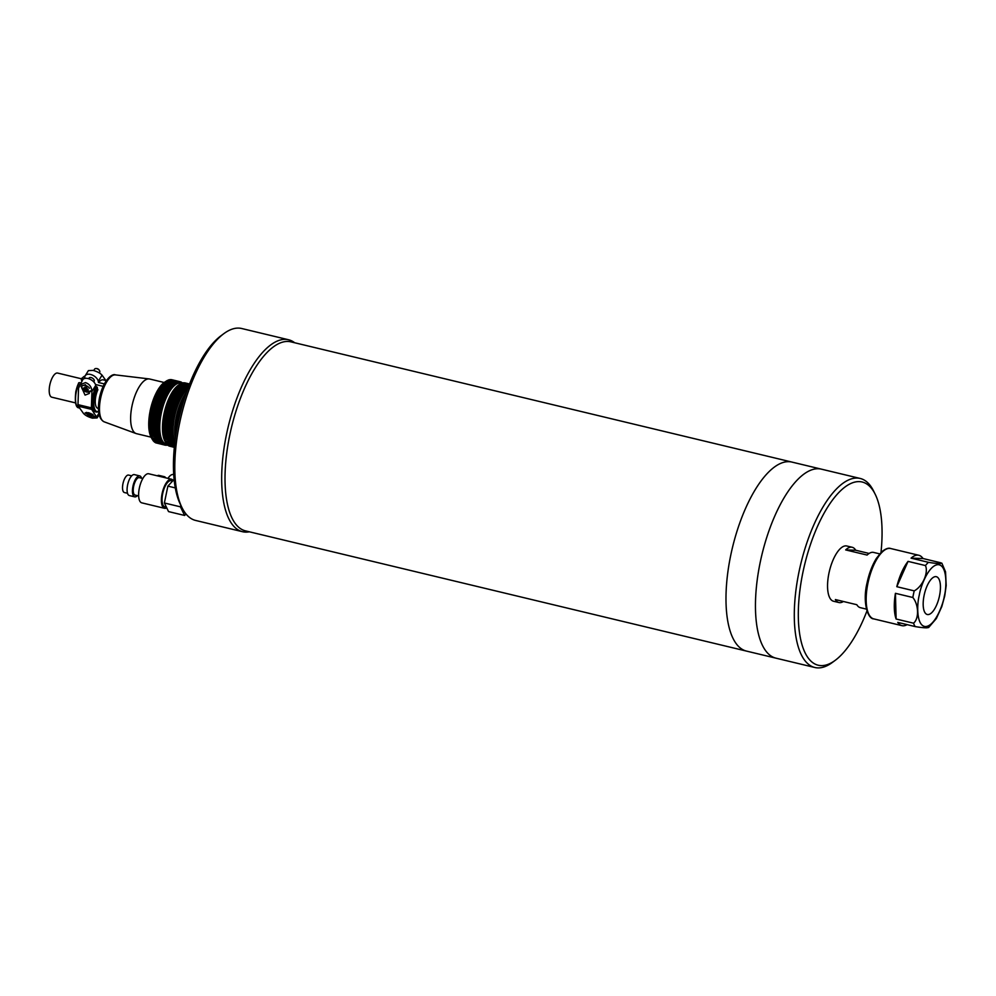 <?xml version="1.0" encoding="UTF-8"?>
<svg xmlns="http://www.w3.org/2000/svg" width="996" height="996" viewBox="0 0 996 996"><rect width="100%" height="100%" fill="white"/><g stroke="black" fill="none" stroke-linecap="round" stroke-linejoin="round"><path stroke-width="1.49" d="M866.956 610.959A94.209 36.653 -76.5 0 1 835.32 660.261L832.482 662.365A97.197 37.823 -76.5 0 1 814.828 667.494L746.514 651.098A97.197 37.823 -76.5 0 1 730.715 555.37A97.197 37.823 -76.5 0 1 791.87 462.069L290.907 341.852A97.197 37.823 103.5 0 0 229.752 435.152A97.197 37.823 103.5 0 0 245.551 530.893L746.514 651.098A97.197 37.823 -76.5 0 1 730.715 555.37A97.197 37.823 -76.5 0 1 791.87 462.069L821.339 469.141A97.197 37.823 103.5 0 0 770.655 526.174A97.197 37.823 103.5 0 0 775.984 658.169A97.197 37.823 -76.5 0 1 760.185 562.441A97.197 37.823 -76.5 0 1 821.339 469.141L860.183 478.454A97.197 37.823 -76.5 0 1 873.604 491.028L875.173 494.203A94.209 36.653 -76.5 0 1 880.987 552.481M928.571 627.58L936.315 618.578L941.78 606.651L944.731 595.944L946.2 585.524L945.54 571.841L941.892 563.226L940.411 562.703C943.498 564.01 936.912 563.786 928.471 562.317L911.066 558.146A36.192 14.081 -76.5 0 1 918.822 555.27A36.192 14.081 -76.5 0 1 922.993 558.519L940.411 562.703M925.458 565.566C928.708 572.712 922.495 586.582 914.216 590.877L896.798 586.694A36.192 14.081 -76.5 0 1 908.053 561.383L925.458 565.566A36.192 14.081 -76.5 0 1 928.471 562.317M907.132 624.641A36.192 14.081 -76.5 0 1 901.928 625.65A36.192 14.081 -76.5 0 1 897.757 622.4L915.162 626.571C923.69 628.053 930.189 628.252 927.102 626.957M915.162 626.571A36.192 14.081 -76.5 0 1 913.531 623.185L896.114 619.014A36.192 14.081 -76.5 0 1 895.429 593.317L912.846 597.5A36.192 14.081 -76.5 0 1 913.469 594.189A36.192 14.081 -76.5 0 1 914.216 590.877M939.502 595.845A19.434 7.57 103.5 0 0 936.34 576.696A19.434 7.57 103.5 0 0 924.114 595.359A19.434 7.57 103.5 0 0 927.276 614.507A19.434 7.57 103.5 0 0 939.502 595.845M913.531 623.185C919.183 618.74 918.76 604.647 912.846 597.5M895.429 593.317L896.114 619.014M922.993 558.519L911.066 558.146M908.053 561.383L896.798 586.694M814.828 667.494A97.197 37.823 -76.5 0 1 809.499 535.487A97.197 37.823 -76.5 0 1 860.183 478.454M835.32 660.261A94.209 36.653 -76.5 0 1 800.112 636.593A94.209 36.653 -76.5 0 1 813.035 537.292A94.209 36.653 -76.5 0 1 875.173 494.203M843.413 601.497A28.411 11.056 -76.5 0 1 838.918 602.53A28.411 11.056 -76.5 0 1 835.383 599.567L856.809 604.709A28.411 11.056 103.5 0 0 860.345 607.672L866.433 609.129M879.692 553.876L873.604 552.419A28.411 11.056 103.5 0 0 867.093 555.058L845.666 549.917A28.411 11.056 -76.5 0 1 852.178 547.277L846.812 545.995A28.411 11.056 103.5 0 0 828.933 573.26A28.411 11.056 103.5 0 0 833.552 601.248L838.918 602.53M852.178 547.277A28.411 11.056 -76.5 0 1 855.713 550.24L869.11 553.452M855.713 550.24L845.666 549.917M294.704 342.773A98.691 38.408 103.5 0 0 288.579 339.76A98.691 38.408 103.5 0 0 226.478 434.493A98.691 38.408 103.5 0 0 242.526 531.702A98.691 38.408 103.5 0 0 249.349 531.802M288.579 339.76L241.692 328.506A98.691 38.408 103.5 0 0 223.764 333.71A98.691 38.408 103.5 0 0 179.591 423.25A98.691 38.408 103.5 0 0 182.019 507.686A98.691 38.408 103.5 0 0 195.639 520.447L242.526 531.702M223.764 333.71L220.925 335.814A95.703 37.238 103.5 0 0 178.097 422.64A95.703 37.238 103.5 0 0 180.45 504.524L182.019 507.686M127.513 493.281L124.413 492.534A8.976 3.486 -76.5 0 1 122.956 483.695A8.976 3.486 -76.5 0 1 128.596 475.08L131.696 475.827M137.373 495.647A10.769 4.196 -76.5 0 1 134.709 496.855L129.343 495.56A10.769 4.196 -76.5 0 1 127.6 484.965A10.769 4.196 -76.5 0 1 134.373 474.619L139.726 475.914A10.769 4.196 -76.5 0 1 141.569 478.192M134.709 496.855A10.769 4.196 -76.5 0 1 132.954 486.247A10.769 4.196 -76.5 0 1 139.726 475.914M172.607 481.031L171.163 480.682A13.458 5.241 103.5 0 0 162.697 493.605A13.458 5.241 103.5 0 0 164.888 506.864L166.432 507.225M142.826 478.503L139.316 477.657A8.976 3.486 103.5 0 0 133.663 486.272A8.976 3.486 103.5 0 0 135.12 495.099L138.631 495.946M166.743 507.86A14.952 5.814 -76.5 0 1 164.539 508.309L141.768 502.843A14.952 5.814 -76.5 0 1 139.34 488.115A14.952 5.814 -76.5 0 1 148.74 473.772L171.511 479.225A14.952 5.814 -76.5 0 1 173.155 480.446M164.539 508.309A14.952 5.814 -76.5 0 1 162.111 493.58A14.952 5.814 -76.5 0 1 171.511 479.225M186.003 513.973L184.621 515.455L168.548 511.595L164.377 502.98L167.876 486.123L174.113 479.412M184.621 515.455L180.45 506.84L180.786 505.209M175.284 487.903L167.876 486.123M180.45 506.84L164.377 502.98M157.256 475.814A10.769 4.196 -76.5 0 1 158.987 475.403L164.34 476.686A10.769 4.196 -76.5 0 1 165.697 477.831M162.622 477.096A10.769 4.196 -76.5 0 1 164.34 476.686M167.975 478.379A14.952 5.814 -76.5 0 1 173.354 474.544L173.727 474.631M81.236 378.741L57.606 373.064A12.413 4.831 103.5 0 0 49.8 384.979A12.413 4.831 103.5 0 0 51.817 397.205L75.422 402.87M96.774 386.797L95.977 386.597A16.446 6.399 103.5 0 0 92.939 395.673A16.446 6.399 103.5 0 0 95.616 411.871L96.413 412.058A16.446 6.399 -76.5 0 1 93.749 395.86A16.446 6.399 -76.5 0 1 96.774 386.797L97.869 389.76A12.487 4.856 -76.5 0 0 95.853 396.047A12.487 4.856 -76.5 0 0 97.882 408.335A12.487 4.856 -76.5 0 0 98.367 408.385L97.384 408.136M86.627 412.406A4.694 2.801 -148.2 0 0 91.508 417.1A4.694 2.801 -148.2 0 0 94.956 416.104M88.507 412.68L95.168 417.1L91.806 417.274L85.133 412.854L88.507 412.68M96.438 368.557A2.241 1.345 31.8 0 1 96.699 368.557A2.241 1.345 31.8 0 1 97.135 368.632A2.241 1.345 31.8 0 1 99.239 370.139A2.241 1.345 31.8 0 1 99.351 370.375M99.289 372.902L99.675 372.28A2.988 1.78 -148.2 0 0 99.525 370.637A2.988 1.78 -148.2 0 0 96.712 368.62A2.988 1.78 -148.2 0 0 96.126 368.532A2.988 1.78 -148.2 0 0 94.583 369.13L93.711 370.537M89.503 388.253A4.694 2.801 -148.2 0 0 85.307 385.44A4.694 2.801 -148.2 0 0 81.759 387.705A4.694 2.801 -148.2 0 0 86.602 392.001A4.694 2.801 -148.2 0 0 90.063 390.955M85.058 395.113L81.099 386.324L85.407 384.643L89.366 393.432L85.058 395.113M78.298 406.194L83.452 413.365C85.258 415.394 88.258 416.988 92.441 418.158L97.122 417.922L91.694 409.406L78.298 406.194A2.988 1.158 -76.5 0 1 77.987 404.637L78.535 388.266L82.68 379.812A7.482 4.47 31.8 0 1 88.009 378.53A7.482 4.47 31.8 0 1 95.728 385.365L95.977 386.597M80.738 382.95L79.369 382.613A16.446 6.399 103.5 0 0 76.331 391.689A16.446 6.399 103.5 0 0 79.008 407.887L79.618 408.036M78.684 383.062L79.369 382.613L78.684 383.062A15.55 6.051 -76.5 0 0 75.883 391.503M77.987 404.637L91.383 407.85L91.931 391.49C91.657 386.996 89.503 384.033 85.482 382.601L79.493 384.942M88.644 378.704L89.018 378.107A2.988 1.78 31.8 0 1 91.146 377.584A2.988 1.78 31.8 0 1 94.11 381.256L93.736 381.854M163.979 382.452L149.674 379.015A28.112 10.944 103.5 0 0 149.188 378.928A28.112 10.944 103.5 0 0 131.995 406.007A28.112 10.944 103.5 0 0 136.079 433.546A28.112 10.944 103.5 0 0 136.564 433.683L150.857 437.12M172.843 417.411L164.34 415.369L163.954 414.261A31.499 12.251 -76.5 0 1 164.016 413.963A31.499 12.251 -76.5 0 1 164.079 413.676L174.561 416.191A31.499 12.251 103.5 0 0 174.512 416.49A31.499 12.251 103.5 0 0 174.449 416.776L172.843 417.411A32.594 12.687 103.5 0 0 172.657 418.382L173.964 419.416A31.499 12.251 103.5 0 0 173.864 419.988L172.271 420.735A32.594 12.687 103.5 0 0 172.134 421.694L173.491 422.603A31.499 12.251 103.5 0 0 173.416 423.175L171.86 424.01A32.594 12.687 103.5 0 0 171.773 424.956L173.167 425.728A31.499 12.251 103.5 0 0 173.13 426.288L171.598 427.209A32.594 12.687 103.5 0 0 171.549 428.118L173.005 428.753A31.499 12.251 103.5 0 0 172.993 429.301L171.499 430.297A32.594 12.687 103.5 0 0 171.499 431.168L172.993 431.654A31.499 12.251 103.5 0 0 173.005 432.164L171.549 433.223A32.594 12.687 103.5 0 0 171.598 434.044L173.13 434.393A31.499 12.251 103.5 0 0 173.167 434.879L171.76 435.974A32.594 12.687 103.5 0 0 171.847 436.734L173.416 436.945A31.499 12.251 103.5 0 0 173.478 437.381L172.134 438.514A32.594 12.687 103.5 0 0 172.271 439.211L173.852 439.273A31.499 12.251 103.5 0 0 173.951 439.672L172.657 440.805A32.594 12.687 103.5 0 0 172.831 441.427L174.437 441.353A31.499 12.251 103.5 0 0 174.561 441.701L173.316 442.847A32.594 12.687 103.5 0 0 173.541 443.382L175.159 443.158M159.509 414.212L151.006 412.182L150.633 411.062A31.499 12.251 -76.5 0 1 150.695 410.775A31.499 12.251 -76.5 0 1 150.757 410.477L161.24 412.991A31.499 12.251 103.5 0 0 161.178 413.29A31.499 12.251 103.5 0 0 161.115 413.577L159.509 414.212A32.594 12.687 103.5 0 0 159.335 415.183L160.63 416.216A31.499 12.251 103.5 0 0 160.53 416.789L158.949 417.536A32.594 12.687 103.5 0 0 158.812 418.494L160.157 419.403A31.499 12.251 103.5 0 0 160.095 419.976L158.526 420.822A32.594 12.687 103.5 0 0 158.439 421.756L159.846 422.528A31.499 12.251 103.5 0 0 159.796 423.088L158.264 424.01A32.594 12.687 103.5 0 0 158.227 424.919L159.671 425.566A31.499 12.251 103.5 0 0 159.659 426.101L158.165 427.097A32.594 12.687 103.5 0 0 158.165 427.969L159.659 428.454A31.499 12.251 103.5 0 0 159.671 428.965L158.215 430.023A32.594 12.687 103.5 0 0 158.264 430.845L159.796 431.193A31.499 12.251 103.5 0 0 159.833 431.679L158.439 432.774A32.594 12.687 103.5 0 0 158.526 433.534L160.082 433.746A31.499 12.251 103.5 0 0 160.157 434.181L158.8 435.314A32.594 12.687 103.5 0 0 158.937 436.011L160.53 436.074A31.499 12.251 103.5 0 0 160.617 436.472L159.323 437.618A32.594 12.687 103.5 0 0 159.497 438.228L161.103 438.153A31.499 12.251 103.5 0 0 161.228 438.501L159.995 439.647A32.594 12.687 103.5 0 0 160.207 440.182L161.825 439.971A31.499 12.251 103.5 0 0 161.975 440.269L160.792 441.39A32.594 12.687 103.5 0 0 161.053 441.838L162.672 441.489A31.499 12.251 103.5 0 0 162.846 441.738L161.726 442.834A32.594 12.687 103.5 0 0 162.024 443.195L163.643 442.71A31.499 12.251 103.5 0 0 163.83 442.896L162.784 443.955A32.594 12.687 103.5 0 0 163.107 444.216L164.726 443.618A31.499 12.251 103.5 0 0 164.925 443.743L163.954 444.739A32.594 12.687 103.5 0 0 164.303 444.901L165.896 444.191A31.499 12.251 103.5 0 0 166.12 444.253L165.212 445.175A32.594 12.687 103.5 0 0 165.585 445.237L167.166 444.428A31.499 12.251 103.5 0 0 167.179 444.428M176.454 431.368A28.71 11.168 -76.5 0 1 177.836 417.05A28.71 11.168 -76.5 0 1 184.185 399.184M182.368 383.609L181.359 382.14A32.594 12.687 103.5 0 0 181.011 381.978L181.397 383.174A31.499 12.251 103.5 0 0 181.172 383.099L180.102 381.705A32.594 12.687 103.5 0 0 179.716 381.642L180.127 382.925A31.499 12.251 103.5 0 0 179.89 382.925L178.757 381.617A32.594 12.687 103.5 0 0 178.359 381.655L178.794 383.024A31.499 12.251 103.5 0 0 178.545 383.074L177.35 381.866A32.594 12.687 103.5 0 0 176.939 382.003L177.413 383.46A31.499 12.251 103.5 0 0 177.151 383.572L175.894 382.464A32.594 12.687 103.5 0 0 175.47 382.713L175.981 384.219A31.499 12.251 103.5 0 0 175.719 384.394L165.896 381.368A32.594 12.687 103.5 0 0 165.834 381.418L164.701 382.265A31.399 12.213 103.5 0 0 150.645 410.75A31.399 12.213 103.5 0 0 151.417 437.618A31.399 12.213 103.5 0 0 151.442 437.667A31.499 12.251 -76.5 0 1 151.342 437.443L160.207 440.182M165.212 445.175L156.646 443.058M163.954 444.739L155.438 442.697A32.594 12.687 103.5 0 0 155.799 442.859L164.303 444.901M162.784 443.955L154.28 441.913A32.594 12.687 103.5 0 0 154.604 442.174L163.107 444.216M154.28 441.913L153.347 440.381M161.726 442.834L153.222 440.792A32.594 12.687 103.5 0 0 153.521 441.153L162.024 443.195M153.222 440.792L152.351 439.224M160.792 441.39L152.288 439.348A32.594 12.687 103.5 0 0 152.55 439.796L161.053 441.838M152.288 439.348L151.479 437.742A31.499 12.251 -76.5 0 1 151.467 437.705L151.417 437.618M159.995 439.647L151.479 437.605A32.594 12.687 103.5 0 0 151.703 438.14M151.479 437.605L150.745 435.987A31.499 12.251 -76.5 0 1 150.62 435.638L159.497 438.228M159.323 437.618L150.819 435.576A32.594 12.687 103.5 0 0 150.994 436.186M150.819 435.576L150.135 433.957A31.499 12.251 -76.5 0 1 150.035 433.559L158.937 436.011M158.8 435.314L150.296 433.272A32.594 12.687 103.5 0 0 150.433 433.97M150.296 433.272L149.661 431.666A31.499 12.251 -76.5 0 1 149.599 431.231L158.526 433.534M158.439 432.774L149.923 430.733A32.594 12.687 103.5 0 0 150.023 431.492M149.923 430.733L149.35 429.164A31.499 12.251 -76.5 0 1 149.313 428.678L158.264 430.845M158.215 430.023L149.711 427.981A32.594 12.687 103.5 0 0 149.761 428.803M149.711 427.981L149.188 426.45A31.499 12.251 -76.5 0 1 149.176 425.939L158.165 427.969M158.165 427.097L149.661 425.055A32.594 12.687 103.5 0 0 149.661 425.927M149.661 425.055L149.176 423.586A31.499 12.251 -76.5 0 1 149.188 423.039L158.227 424.919M158.264 424.01L149.761 421.968A32.594 12.687 103.5 0 0 149.711 422.889M149.761 421.968L149.313 420.573A31.499 12.251 -76.5 0 1 149.35 420.013L158.439 421.756M158.526 420.822L150.023 418.781A32.594 12.687 103.5 0 0 149.935 419.714M150.023 418.781L149.599 417.461A31.499 12.251 -76.5 0 1 149.674 416.888L158.812 418.494M158.949 417.536L150.446 415.494A32.594 12.687 103.5 0 0 150.309 416.453M150.446 415.494L150.047 414.274A31.499 12.251 -76.5 0 1 150.147 413.701L150.832 413.141L159.335 415.183M151.006 412.182A32.594 12.687 103.5 0 0 150.832 413.141M181.571 383.286L181.048 383.161A31.399 12.213 103.5 0 0 161.29 413.303A31.399 12.213 103.5 0 0 166.394 444.228L174.449 446.171M167.403 444.428L166.544 445.262A32.594 12.687 103.5 0 0 166.954 445.224L168.498 444.328M189.041 387.593L179.23 384.568A32.594 12.687 103.5 0 0 179.156 384.618L178.023 385.452A31.399 12.213 103.5 0 0 163.979 413.95A31.399 12.213 103.5 0 0 164.751 440.817A31.399 12.213 103.5 0 0 164.763 440.855M174.337 447.366L169.967 446.258M174.35 447.229L168.772 445.884A32.594 12.687 103.5 0 0 169.133 446.059L174.337 447.304M174.4 446.731L167.602 445.112A32.594 12.687 103.5 0 0 167.938 445.374L174.375 446.918M167.602 445.112L166.668 443.581M174.487 445.897L166.556 443.992A32.594 12.687 103.5 0 0 166.842 444.353M166.556 443.992L165.685 442.411M175.296 443.457L174.126 444.59L165.622 442.548A32.594 12.687 103.5 0 0 165.871 442.996L174.574 445M165.622 442.548L164.813 440.942A31.499 12.251 -76.5 0 1 164.788 440.904A31.499 12.251 -76.5 0 1 164.664 440.643L173.541 443.382M173.316 442.847L164.813 440.805A32.594 12.687 103.5 0 0 165.037 441.34M164.813 440.805L164.066 439.186A31.499 12.251 -76.5 0 1 163.942 438.838L172.831 441.427M172.657 440.805L164.141 438.775A32.594 12.687 103.5 0 0 164.328 439.385M164.141 438.775L163.456 437.144A31.499 12.251 -76.5 0 1 163.369 436.758L172.271 439.211M172.134 438.514L163.63 436.472A32.594 12.687 103.5 0 0 163.755 437.169M163.63 436.472L162.995 434.866A31.499 12.251 -76.5 0 1 162.921 434.43L171.847 436.734M171.76 435.974L163.257 433.932A32.594 12.687 103.5 0 0 163.344 434.692M163.257 433.932L162.684 432.351A31.499 12.251 -76.5 0 1 162.634 431.878L171.598 434.044M171.549 433.223L163.045 431.181A32.594 12.687 103.5 0 0 163.083 432.003M163.045 431.181L162.51 429.65A31.499 12.251 -76.5 0 1 162.497 429.139L171.499 431.168M171.499 430.297L162.983 428.255A32.594 12.687 103.5 0 0 162.983 429.127M162.983 428.255L162.497 426.774A31.499 12.251 -76.5 0 1 162.51 426.238L171.549 428.118M171.598 427.209L163.095 425.168A32.594 12.687 103.5 0 0 163.045 426.076M163.095 425.168L162.647 423.773A31.499 12.251 -76.5 0 1 162.684 423.213L171.773 424.956M171.86 424.01L163.356 421.98A32.594 12.687 103.5 0 0 163.257 422.914M163.356 421.98L162.933 420.661A31.499 12.251 -76.5 0 1 163.008 420.088L172.134 421.694M172.271 420.735L163.767 418.694A32.594 12.687 103.5 0 0 163.63 419.652M163.767 418.694L163.369 417.473A31.499 12.251 -76.5 0 1 163.469 416.888L164.153 416.34L172.657 418.382M164.34 415.369A32.594 12.687 103.5 0 0 164.153 416.34M187.709 388.801A31.399 12.213 103.5 0 0 174.624 416.502A31.399 12.213 103.5 0 0 174.885 442.224M106.348 380.609L103.285 379.874A16.446 6.399 103.5 0 0 98.504 382.526L98.255 381.281A7.482 4.47 -148.2 0 0 90.536 374.446A7.482 4.47 -148.2 0 0 85.208 375.741A7.482 4.47 -148.2 0 0 84.859 378.069L84.934 378.393M85.208 375.741L88.395 370.612L93.064 370.375C97.247 371.545 100.247 373.139 102.053 375.168L105.887 380.509M103.136 386.336L95.479 384.493M81.809 381.219L81.211 378.99L83.552 378.941M89.628 412.991A11.94 4.644 103.5 0 0 89.715 413.751A11.94 8.379 168.9 0 1 88.096 413.141A11.653 4.532 103.5 0 0 88.295 414.187A11.94 8.379 -11.1 0 0 89.914 414.797A11.94 4.644 103.5 0 0 90.3 415.967A11.653 8.18 -11.1 0 0 90.96 416.141A11.653 8.18 -11.1 0 0 91.644 416.291A11.94 4.644 -76.5 0 1 91.258 415.12A11.94 8.379 -11.1 0 0 93.114 415.344A11.653 4.532 -76.5 0 1 92.939 414.473M85.992 387.419A11.653 8.18 168.9 0 1 85.307 387.282A11.653 8.18 168.9 0 1 84.648 387.108A11.94 4.644 103.5 0 0 84.797 388.652A11.94 8.379 168.9 0 1 83.178 388.042A11.653 4.532 103.5 0 0 83.378 389.087A11.94 8.379 -11.1 0 0 85.009 389.697A11.94 4.644 103.5 0 0 85.395 390.868A11.653 8.18 -11.1 0 0 86.054 391.042A11.653 8.18 -11.1 0 0 86.727 391.191A11.94 4.644 -76.5 0 1 86.341 390.021A11.94 8.379 -11.1 0 0 88.208 390.245A11.653 4.532 -76.5 0 1 87.997 389.199A11.94 8.379 168.9 0 1 86.142 388.975A11.94 4.644 -76.5 0 1 85.992 387.419M92.591 414.274A11.94 8.379 168.9 0 1 91.047 414.075A11.94 4.644 -76.5 0 1 90.985 413.502M98.504 382.526L104.331 383.921M85.058 376.002A16.446 6.399 103.5 0 0 81.896 378.542L81.211 378.99M189.551 383.97L184.92 382.862A32.594 12.687 103.5 0 0 184.546 382.8L189.539 383.995M189.464 384.182L183.588 382.775A32.594 12.687 103.5 0 0 183.177 382.813L189.414 384.307M189.252 384.717L182.181 383.024A32.594 12.687 103.5 0 0 181.758 383.161L189.165 384.942M188.792 385.9A32.594 12.687 103.5 0 0 188.792 385.913L180.288 383.871A32.594 12.687 103.5 0 1 180.724 383.622L188.916 385.589M187.734 386.61A32.594 12.687 103.5 0 0 187.298 386.946L187.858 388.502M179.156 384.618A32.594 12.687 103.5 0 0 178.782 384.904L187.298 386.946M187.796 388.552A31.499 12.251 103.5 0 0 187.584 388.739L186.215 387.88A32.594 12.687 103.5 0 0 185.779 388.303L186.389 389.909A31.499 12.251 103.5 0 0 186.128 390.195L184.696 389.461A32.594 12.687 103.5 0 0 184.26 389.984L184.932 391.602A31.499 12.251 103.5 0 0 184.671 391.938L183.202 391.341A32.594 12.687 103.5 0 0 182.766 391.951L183.488 393.569A31.499 12.251 103.5 0 0 183.239 393.955L181.733 393.507A32.594 12.687 103.5 0 0 181.309 394.179L182.094 395.798A31.499 12.251 103.5 0 0 181.845 396.221L180.301 395.922A32.594 12.687 103.5 0 0 179.903 396.669L180.749 398.251A31.499 12.251 103.5 0 0 180.513 398.724L178.944 398.562A32.594 12.687 103.5 0 0 178.558 399.371L179.467 400.915A31.499 12.251 103.5 0 0 179.255 401.413L177.661 401.4A32.594 12.687 103.5 0 0 177.3 402.26L178.284 403.741A31.499 12.251 103.5 0 0 178.072 404.276L176.466 404.401A32.594 12.687 103.5 0 0 176.13 405.31L177.176 406.729A31.499 12.251 103.5 0 0 176.989 407.277L175.371 407.538A32.594 12.687 103.5 0 0 175.072 408.472L176.192 409.817A31.499 12.251 103.5 0 0 176.018 410.389L174.4 410.775A32.594 12.687 103.5 0 0 174.138 411.734L175.308 412.979A31.499 12.251 103.5 0 0 175.172 413.564L173.553 414.087A32.594 12.687 103.5 0 0 173.329 415.058L174.561 416.191M186.215 387.88L177.711 385.838A32.594 12.687 103.5 0 0 177.276 386.261L185.779 388.303M184.696 389.461L176.192 387.419A32.594 12.687 103.5 0 0 175.757 387.942L184.26 389.984M183.202 391.341L174.698 389.299A32.594 12.687 103.5 0 0 174.263 389.909L182.766 391.951M181.733 393.507L173.217 391.465A32.594 12.687 103.5 0 0 172.806 392.138L181.309 394.179M180.301 395.922L171.798 393.881A32.594 12.687 103.5 0 0 171.399 394.628L179.903 396.669M178.944 398.562L170.441 396.52A32.594 12.687 103.5 0 0 170.055 397.329L178.558 399.371M177.661 401.4L169.146 399.359A32.594 12.687 103.5 0 0 168.797 400.218L177.3 402.26M176.466 404.401L167.951 402.359A32.594 12.687 103.5 0 0 167.627 403.268L176.13 405.31M175.371 407.538L166.867 405.497A32.594 12.687 103.5 0 0 166.569 406.43L175.072 408.472M174.4 410.775L165.896 408.746A32.594 12.687 103.5 0 0 165.635 409.692L174.138 411.734M173.553 414.087L165.05 412.045A32.594 12.687 103.5 0 0 164.826 413.016L173.329 415.058M166.544 445.262L165.859 445.1M182.642 383.124L182.529 382.925A32.594 12.687 103.5 0 0 182.193 382.663L182.567 383.746M180.164 381.779L181.011 381.978M180.102 381.705L171.598 379.663A32.594 12.687 103.5 0 0 171.212 379.601L179.716 381.642M178.757 381.617L170.254 379.576A32.594 12.687 103.5 0 0 169.855 379.613L178.359 381.655M177.35 381.866L168.847 379.825A32.594 12.687 103.5 0 0 168.436 379.962L176.939 382.003M175.894 382.464L167.39 380.422A32.594 12.687 103.5 0 0 166.954 380.671L175.47 382.713M174.4 383.41A32.594 12.687 103.5 0 0 173.964 383.746L174.524 385.315A31.499 12.251 103.5 0 0 174.263 385.539L172.893 384.68A32.594 12.687 103.5 0 0 172.445 385.103L173.055 386.709A31.499 12.251 103.5 0 0 172.794 386.996L171.374 386.261A32.594 12.687 103.5 0 0 170.939 386.784L171.598 388.403A31.499 12.251 103.5 0 0 171.337 388.739L169.868 388.154A32.594 12.687 103.5 0 0 169.445 388.751L170.167 390.37A31.499 12.251 103.5 0 0 169.905 390.756L168.399 390.308A32.594 12.687 103.5 0 0 167.975 390.98L168.772 392.598A31.499 12.251 103.5 0 0 168.523 393.022L166.979 392.723A32.594 12.687 103.5 0 0 166.569 393.47L167.415 395.051A31.499 12.251 103.5 0 0 167.179 395.524L165.61 395.362A32.594 12.687 103.5 0 0 165.236 396.171L166.145 397.715A31.499 12.251 103.5 0 0 165.921 398.213L164.328 398.201A32.594 12.687 103.5 0 0 163.966 399.06L164.95 400.541A31.499 12.251 103.5 0 0 164.738 401.077L163.132 401.201A32.594 12.687 103.5 0 0 162.809 402.11L163.854 403.529A31.499 12.251 103.5 0 0 163.668 404.077L162.049 404.339A32.594 12.687 103.5 0 0 161.75 405.272L162.858 406.617A31.499 12.251 103.5 0 0 162.697 407.19L161.066 407.588A32.594 12.687 103.5 0 0 160.817 408.534L161.987 409.779A31.499 12.251 103.5 0 0 161.838 410.364L160.219 410.887A32.594 12.687 103.5 0 0 160.007 411.858L161.24 412.991M165.834 381.418A32.594 12.687 103.5 0 0 165.461 381.705L173.964 383.746M172.893 384.68L164.39 382.638A32.594 12.687 103.5 0 0 163.942 383.074L172.445 385.103M171.374 386.261L162.871 384.219A32.594 12.687 103.5 0 0 162.435 384.742L170.939 386.784M169.868 388.154L161.364 386.112A32.594 12.687 103.5 0 0 160.929 386.709L169.445 388.751M168.399 390.308L159.895 388.266A32.594 12.687 103.5 0 0 159.472 388.938L167.975 390.98M166.979 392.723L158.476 390.681A32.594 12.687 103.5 0 0 158.065 391.428L166.569 393.47M165.61 395.362L157.107 393.32A32.594 12.687 103.5 0 0 156.721 394.13L165.236 396.171M164.328 398.201L155.824 396.159A32.594 12.687 103.5 0 0 155.463 397.018L163.966 399.06M163.132 401.201L154.629 399.159A32.594 12.687 103.5 0 0 154.305 400.068L162.809 402.11M162.049 404.339L153.533 402.297A32.594 12.687 103.5 0 0 153.247 403.231L161.75 405.272M161.066 407.588L152.562 405.546A32.594 12.687 103.5 0 0 152.301 406.493L160.817 408.534M160.219 410.887L151.716 408.846A32.594 12.687 103.5 0 0 151.492 409.817L160.007 411.858M164.079 413.676L164.826 413.016M165.05 412.045L164.676 411.049A31.499 12.251 -76.5 0 1 164.826 410.464L165.635 409.692M165.896 408.746L165.535 407.862A31.499 12.251 -76.5 0 1 165.697 407.302L166.569 406.43M166.867 405.497L166.506 404.762A31.499 12.251 -76.5 0 1 166.693 404.202L167.627 403.268M167.951 402.359L167.577 401.762A31.499 12.251 -76.5 0 1 167.789 401.226L168.797 400.218M169.146 399.359L168.76 398.898A31.499 12.251 -76.5 0 1 168.984 398.388L170.055 397.329M170.441 396.52L170.03 396.196A31.499 12.251 -76.5 0 1 170.266 395.736L171.399 394.628M171.798 393.881L171.362 393.706A31.499 12.251 -76.5 0 1 171.611 393.271L172.806 392.138M173.217 391.465L172.744 391.44A31.499 12.251 -76.5 0 1 173.005 391.055L174.263 389.909M174.698 389.299L174.176 389.424A31.499 12.251 -76.5 0 1 174.437 389.087L175.757 387.942M175.894 387.394L175.632 387.668A31.499 12.251 -76.5 0 1 175.894 387.394L177.276 386.261M177.711 385.838L177.101 386.224A31.499 12.251 -76.5 0 1 177.363 385.987L178.782 384.904M178.819 384.904L180.288 383.871M180.251 384.145L181.758 383.161M181.646 383.709L183.177 382.813M150.757 410.477L151.492 409.817M151.716 408.846L151.355 407.85A31.499 12.251 -76.5 0 1 151.492 407.264L152.301 406.493M152.562 405.546L152.201 404.675A31.499 12.251 -76.5 0 1 152.376 404.102L153.247 403.231M153.533 402.297L153.172 401.562A31.499 12.251 -76.5 0 1 153.359 401.015L154.305 400.068M154.629 399.159L154.256 398.562A31.499 12.251 -76.5 0 1 154.467 398.026L155.463 397.018M155.824 396.159L155.438 395.698A31.499 12.251 -76.5 0 1 155.662 395.2L156.721 394.13M157.107 393.32L156.696 393.009A31.499 12.251 -76.5 0 1 156.932 392.536L158.065 391.428M158.476 390.681L158.028 390.507A31.499 12.251 -76.5 0 1 158.277 390.083L159.472 388.938M159.895 388.266L159.422 388.241A31.499 12.251 -76.5 0 1 159.671 387.855L160.929 386.709M161.364 386.112L160.854 386.224A31.499 12.251 -76.5 0 1 161.115 385.888L162.435 384.742M162.871 384.219L162.311 384.481A31.499 12.251 -76.5 0 1 162.572 384.195L163.942 383.074M164.39 382.638L163.767 383.024A31.499 12.251 -76.5 0 1 164.041 382.788L165.461 381.705M165.498 381.705L166.954 380.671M166.917 380.945L168.436 379.962M168.312 380.509L169.855 379.613M161.128 440.058L161.975 440.269M160.007 438.203L161.228 438.501M150.135 433.957L160.617 436.472M149.661 431.666L160.157 434.181M149.35 429.164L159.833 431.679M149.188 426.45L159.671 428.965M149.176 425.939L159.659 428.454M149.176 423.586L159.659 426.101M149.188 423.039L159.671 425.566M149.313 420.573L159.796 423.088M149.35 420.013L159.846 422.528M149.599 417.461L160.095 419.976M149.674 416.888L160.157 419.403M150.047 414.274L160.53 416.789M150.147 413.701L160.63 416.216M150.633 411.062L161.115 413.577M151.355 407.85L161.838 410.364M151.492 407.264L161.987 409.779M152.201 404.675L162.697 407.19M152.376 404.102L162.858 406.617M153.172 401.562L163.668 404.077M153.359 401.015L163.854 403.529M154.256 398.562L164.738 401.077M154.467 398.026L164.95 400.541M155.438 395.698L165.921 398.213M155.662 395.2L166.145 397.715M156.696 393.009L167.179 395.524M156.932 392.536L167.415 395.051M158.028 390.507L168.523 393.022M158.277 390.083L168.772 392.598M159.671 387.855L170.167 390.37M161.115 385.888L171.598 388.403M171.511 386.336L173.055 386.709M173.503 385.066L174.524 385.315M175.259 384.045L175.981 384.219M173.329 441.402L174.561 441.701M163.456 437.144L173.951 439.672M162.995 434.866L173.478 437.381M162.684 432.351L173.167 434.879M162.51 429.65L173.005 432.164M162.497 429.139L172.993 431.654M162.497 426.774L172.993 429.301M162.51 426.238L173.005 428.753M162.647 423.773L173.13 426.288M162.684 423.213L173.167 425.728M162.933 420.661L173.416 423.175M163.008 420.088L173.491 422.603M163.369 417.473L173.864 419.988M163.469 416.888L173.964 419.416M163.954 414.261L174.449 416.776M164.676 411.049L175.172 413.564M164.826 410.464L175.308 412.979M165.535 407.862L176.018 410.389M165.697 407.302L176.192 409.817M166.506 404.762L176.989 407.277M166.693 404.202L177.176 406.729M167.577 401.762L178.072 404.276M167.789 401.226L178.284 403.741M168.76 398.898L179.255 401.413M168.984 398.388L179.467 400.915M170.03 396.196L180.513 398.724M170.266 395.736L180.749 398.251M171.362 393.706L181.845 396.221M171.611 393.271L182.094 395.798M173.005 391.055L183.488 393.569M174.437 389.087L184.932 391.602M184.845 389.536L186.389 389.909M186.837 388.266L187.821 388.502M91.383 407.85A2.988 1.158 103.5 0 0 91.694 409.406M90.3 415.967L91.296 415.046M89.914 414.797L90.661 413.601L90.922 414.959M91.258 415.12L91.831 414.199M88.295 414.187L88.769 413.427M89.914 413.427L90.661 413.601M85.395 390.868L86.391 389.946M86.341 390.021L86.913 389.1M84.797 388.652L85.519 387.332M83.378 389.087L83.851 388.328M85.009 389.697L85.743 388.502L86.017 389.859M85.009 388.328L85.743 388.502M919.258 595.21C920.628 586.134 928.845 564.769 938.22 564.645C947.42 565.355 946.735 586.955 944.357 595.994C942.988 605.07 934.771 626.434 925.396 626.559C916.196 625.849 916.88 604.248 919.258 595.21M890.685 548.522A36.192 14.081 103.5 0 0 867.927 583.258A36.192 14.081 103.5 0 0 873.803 618.902C867.416 618.977 862.474 601.572 867.043 582.971C869.097 573.36 872.222 565.155 876.418 558.358L881.547 551.933C885.481 548.746 888.532 547.613 890.685 548.522L918.822 555.27M97.396 387.344A15.849 6.163 103.5 0 0 94.52 395.997A15.849 6.163 103.5 0 0 98.542 411.535M95.193 416.527A5.229 3.125 31.8 0 1 93.923 417.038M90.014 391.615A5.229 3.125 31.8 0 1 89.005 391.938M100.646 398.151A24.153 9.4 103.5 0 0 104.157 421.818C98.729 418.93 97.172 410.912 99.476 397.753C103.484 379.376 112.536 373.189 115.424 374.894A24.153 9.4 103.5 0 0 100.646 398.151M185.542 394.989A30.801 11.989 103.5 0 0 177.002 417.025A30.801 11.989 103.5 0 0 175.769 435.738M175.358 438.576A31.399 12.213 -76.5 0 1 176.23 416.888A31.399 12.213 -76.5 0 1 186.464 392.275M151.131 437.256A30.801 11.989 -76.5 0 1 150.209 410.638M166.183 381.219A31.399 12.213 103.5 0 0 150.508 410.726A31.399 12.213 103.5 0 0 152.114 438.999M102.053 375.168L98.255 381.281M150.209 410.601A30.801 11.989 -76.5 0 1 164.278 382.439M95.728 385.365L91.931 391.49M96.849 416.577L98.803 413.427M81.709 387.407A5.229 3.125 31.8 0 1 81.809 385.477M901.928 625.65L873.803 618.902M86.44 412.406L91.607 417.162C94.433 417.287 95.79 416.913 95.666 416.017M81.859 385.402C80.975 388.253 82.581 390.482 86.689 392.063C89.516 392.2 90.873 391.814 90.748 390.918M79.008 407.887C75.758 407.738 74.688 402.272 75.808 391.515L78.709 382.8M104.157 421.818L136.079 433.546M152.413 439.585L148.79 428.093L150.159 410.601L157.057 391.241L166.618 380.908M81.286 378.667L85.121 375.89M115.424 374.894L149.188 378.928M99.09 414.759L97.122 417.922M96.413 412.058L98.579 411.834"/></g></svg>

